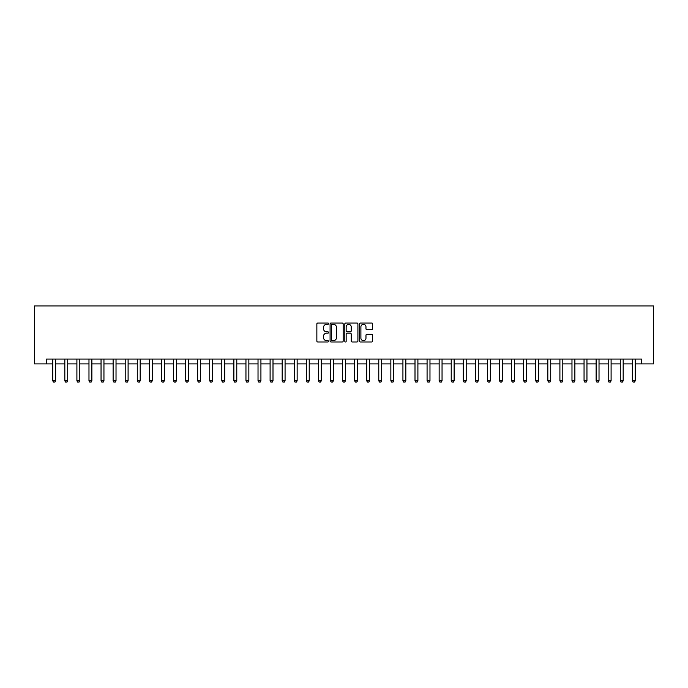 <?xml version="1.0" encoding="UTF-8"?>
<svg xmlns="http://www.w3.org/2000/svg" width="688" height="688" viewBox="0 0 688 688"><rect width="100%" height="100%" fill="white"/><g stroke="black" fill="none" stroke-linecap="round" stroke-linejoin="round"><path stroke-width="1.03" d="M328.546 323.687A0.662 0.662 0 0 0 327.884 323.025L317.804 323.025A0.946 0.946 0 0 0 316.858 323.971L316.858 341.042A0.946 0.946 0 0 0 317.804 341.988L327.884 341.988A0.662 0.662 0 0 0 328.546 341.325A0.662 0.662 0 0 0 327.884 340.663L326.576 340.663A3.036 3.036 0 0 1 323.541 337.627L323.541 336.2A3.036 3.036 0 0 1 326.576 333.173L327.884 333.173A0.662 0.662 0 0 0 328.546 332.502A0.662 0.662 0 0 0 327.884 331.84L326.576 331.84A3.036 3.036 0 0 1 323.541 328.804L323.541 327.385A3.036 3.036 0 0 1 326.576 324.349L327.884 324.349A0.662 0.662 0 0 0 328.546 323.687M371.709 329.707A0.946 0.946 0 0 0 372.655 328.761L372.655 323.971A0.946 0.946 0 0 0 371.709 323.025L360.521 323.025A0.946 0.946 0 0 0 359.575 323.971L359.575 341.042A0.946 0.946 0 0 0 360.521 341.988L371.709 341.988A0.946 0.946 0 0 0 372.655 341.042L372.655 335.254A0.946 0.946 0 0 0 371.709 334.308L366.919 334.308A0.946 0.946 0 0 0 365.973 335.254L365.973 338.126A2.537 2.537 0 0 1 363.436 340.663A2.537 2.537 0 0 1 360.899 338.126L360.899 326.886A2.537 2.537 0 0 1 363.436 324.349A2.537 2.537 0 0 1 365.973 326.886L365.973 328.761A0.946 0.946 0 0 0 366.919 329.707L371.709 329.707M46.474 363.9L46.474 359.067L641.526 359.067L641.526 363.9L653.6 363.9L653.6 305.936L34.4 305.936L34.4 363.9L52.752 363.9M343.174 323.971A0.946 0.946 0 0 0 342.22 323.025L331.031 323.025A0.946 0.946 0 0 0 330.085 323.971L330.085 341.042A0.946 0.946 0 0 0 331.031 341.988L342.22 341.988A0.946 0.946 0 0 0 343.174 341.042L343.174 323.971M345.78 323.025L356.969 323.025A0.946 0.946 0 0 1 357.915 323.971L357.915 341.042A0.946 0.946 0 0 1 356.969 341.988L352.179 341.988A0.946 0.946 0 0 1 351.233 341.042L351.233 334.119A0.946 0.946 0 0 0 350.278 333.173L347.105 333.173A0.946 0.946 0 0 0 346.159 334.119L346.159 341.325A0.662 0.662 0 0 1 345.496 341.988A0.662 0.662 0 0 1 344.826 341.325L344.826 323.971A0.946 0.946 0 0 1 345.78 323.025M55.651 363.9L64.827 363.9M67.725 363.9L76.901 363.9M79.799 363.9L88.976 363.9M91.874 363.9L101.05 363.9M103.948 363.9L113.124 363.9M116.023 363.9L125.207 363.9M128.097 363.9L137.282 363.9M140.18 363.9L149.356 363.9M152.254 363.9L161.431 363.9M164.329 363.9L173.505 363.9M176.403 363.9L185.579 363.9M188.478 363.9L197.654 363.9M200.552 363.9L209.728 363.9M212.626 363.9L221.803 363.9M224.701 363.9L233.877 363.9M236.775 363.9L245.951 363.9M248.85 363.9L258.026 363.9M260.924 363.9L270.1 363.9M272.998 363.9L282.175 363.9M285.073 363.9L294.249 363.9M297.147 363.9L306.323 363.9M309.222 363.9L318.398 363.9M321.296 363.9L330.472 363.9M333.37 363.9L342.555 363.9M345.445 363.9L354.63 363.9M357.528 363.9L366.704 363.9M369.602 363.9L378.778 363.9M381.677 363.9L390.853 363.9M393.751 363.9L402.927 363.9M405.825 363.9L415.002 363.9M417.9 363.9L427.076 363.9M429.974 363.9L439.15 363.9M442.049 363.9L451.225 363.9M454.123 363.9L463.299 363.9M466.197 363.9L475.374 363.9M478.272 363.9L487.448 363.9M490.346 363.9L499.522 363.9M502.421 363.9L511.597 363.9M514.495 363.9L523.671 363.9M526.569 363.9L535.746 363.9M538.644 363.9L547.82 363.9M550.718 363.9L559.903 363.9M562.793 363.9L571.977 363.9M574.876 363.9L584.052 363.9M586.95 363.9L596.126 363.9M599.024 363.9L608.201 363.9M611.099 363.9L620.275 363.9M623.173 363.9L632.349 363.9M635.248 363.9L641.526 363.9M332.08 324.349A0.662 0.662 0 0 0 331.41 325.011L331.41 339.992A0.662 0.662 0 0 0 332.08 340.663L333.448 340.663A3.036 3.036 0 0 0 336.484 337.627L336.484 327.385A3.036 3.036 0 0 0 333.448 324.349L332.08 324.349M351.233 326.938A2.537 2.537 0 0 0 348.696 324.401A2.537 2.537 0 0 0 346.159 326.938L346.159 330.894A0.946 0.946 0 0 0 347.105 331.84L350.278 331.84A0.946 0.946 0 0 0 351.233 330.894L351.233 326.938M55.754 359.067L55.694 359.256A0.963 0.963 90 0 0 55.651 359.549L55.651 380.808L54.928 382.064L53.475 382.064L52.752 380.808L52.752 359.549A0.963 0.963 90 0 0 52.709 359.256L52.649 359.067M52.752 380.808L55.651 380.808M67.837 359.067L67.768 359.256A0.963 0.963 90 0 0 67.725 359.549L67.725 380.808L67.003 382.064L65.549 382.064L64.827 380.808L64.827 359.549A0.963 0.963 90 0 0 64.784 359.256L64.724 359.067M64.827 380.808L67.725 380.808M79.911 359.067L79.851 359.256A0.963 0.963 90 0 0 79.799 359.549L79.799 380.808L79.077 382.064L77.632 382.064L76.901 380.808L76.901 359.549A0.963 0.963 90 0 0 76.858 359.256L76.798 359.067M76.901 380.808L79.799 380.808M91.986 359.067L91.925 359.256A0.963 0.963 90 0 0 91.874 359.549L91.874 380.808L91.151 382.064L89.707 382.064L88.976 380.808L88.976 359.549A0.963 0.963 90 0 0 88.933 359.256L88.872 359.067M88.976 380.808L91.874 380.808M104.06 359.067L104 359.256A0.963 0.963 90 0 0 103.948 359.549L103.948 380.808L103.226 382.064L101.781 382.064L101.05 380.808L101.05 359.549A0.963 0.963 90 0 0 101.007 359.256L100.947 359.067M101.05 380.808L103.948 380.808M116.134 359.067L116.074 359.256A0.963 0.963 90 0 0 116.023 359.549L116.023 380.808L115.3 382.064L113.855 382.064L113.124 380.808L113.124 359.549A0.963 0.963 90 0 0 113.081 359.256L113.021 359.067M113.124 380.808L116.023 380.808M128.209 359.067L128.149 359.256A0.963 0.963 90 0 0 128.097 359.549L128.097 380.808L127.375 382.064L125.93 382.064L125.207 380.808L125.207 359.549A0.963 0.963 90 0 0 125.156 359.256L125.096 359.067M125.207 380.808L128.097 380.808M140.283 359.067L140.223 359.256A0.963 0.963 90 0 0 140.18 359.549L140.18 380.808L139.449 382.064L138.004 382.064L137.282 380.808L137.282 359.549A0.963 0.963 90 0 0 137.23 359.256L137.17 359.067M137.282 380.808L140.18 380.808M152.358 359.067L152.297 359.256A0.963 0.963 90 0 0 152.254 359.549L152.254 380.808L151.523 382.064L150.079 382.064L149.356 380.808L149.356 359.549A0.963 0.963 90 0 0 149.305 359.256L149.244 359.067M149.356 380.808L152.254 380.808M164.432 359.067L164.372 359.256A0.963 0.963 90 0 0 164.329 359.549L164.329 380.808L163.598 382.064L162.153 382.064L161.431 380.808L161.431 359.549A0.963 0.963 90 0 0 161.379 359.256L161.319 359.067M161.431 380.808L164.329 380.808M176.506 359.067L176.446 359.256A0.963 0.963 90 0 0 176.403 359.549L176.403 380.808L175.672 382.064L174.227 382.064L173.505 380.808L173.505 359.549A0.963 0.963 90 0 0 173.453 359.256L173.393 359.067M173.505 380.808L176.403 380.808M188.581 359.067L188.521 359.256A0.963 0.963 90 0 0 188.478 359.549L188.478 380.808L187.755 382.064L186.302 382.064L185.579 380.808L185.579 359.549A0.963 0.963 90 0 0 185.536 359.256L185.468 359.067M185.579 380.808L188.478 380.808M200.655 359.067L200.595 359.256A0.963 0.963 90 0 0 200.552 359.549L200.552 380.808L199.83 382.064L198.376 382.064L197.654 380.808L197.654 359.549A0.963 0.963 90 0 0 197.611 359.256L197.551 359.067M197.654 380.808L200.552 380.808M212.73 359.067L212.669 359.256A0.963 0.963 90 0 0 212.626 359.549L212.626 380.808L211.904 382.064L210.451 382.064L209.728 380.808L209.728 359.549A0.963 0.963 90 0 0 209.685 359.256L209.625 359.067M209.728 380.808L212.626 380.808M224.804 359.067L224.744 359.256A0.963 0.963 90 0 0 224.701 359.549L224.701 380.808L223.978 382.064L222.525 382.064L221.803 380.808L221.803 359.549A0.963 0.963 90 0 0 221.76 359.256L221.699 359.067M221.803 380.808L224.701 380.808M236.878 359.067L236.818 359.256A0.963 0.963 90 0 0 236.775 359.549L236.775 380.808L236.053 382.064L234.599 382.064L233.877 380.808L233.877 359.549A0.963 0.963 90 0 0 233.834 359.256L233.774 359.067M233.877 380.808L236.775 380.808M248.953 359.067L248.893 359.256A0.963 0.963 90 0 0 248.85 359.549L248.85 380.808L248.127 382.064L246.674 382.064L245.951 380.808L245.951 359.549A0.963 0.963 90 0 0 245.908 359.256L245.848 359.067M245.951 380.808L248.85 380.808M261.027 359.067L260.967 359.256A0.963 0.963 90 0 0 260.924 359.549L260.924 380.808L260.202 382.064L258.748 382.064L258.026 380.808L258.026 359.549A0.963 0.963 90 0 0 257.983 359.256L257.923 359.067M258.026 380.808L260.924 380.808M273.102 359.067L273.041 359.256A0.963 0.963 90 0 0 272.998 359.549L272.998 380.808L272.276 382.064L270.823 382.064L270.1 380.808L270.1 359.549A0.963 0.963 90 0 0 270.057 359.256L269.997 359.067M270.1 380.808L272.998 380.808M285.185 359.067L285.116 359.256A0.963 0.963 90 0 0 285.073 359.549L285.073 380.808L284.35 382.064L282.897 382.064L282.175 380.808L282.175 359.549A0.963 0.963 90 0 0 282.132 359.256L282.071 359.067M282.175 380.808L285.073 380.808M297.259 359.067L297.199 359.256A0.963 0.963 90 0 0 297.147 359.549L297.147 380.808L296.425 382.064L294.98 382.064L294.249 380.808L294.249 359.549A0.963 0.963 90 0 0 294.206 359.256L294.146 359.067M294.249 380.808L297.147 380.808M309.333 359.067L309.273 359.256A0.963 0.963 90 0 0 309.222 359.549L309.222 380.808L308.499 382.064L307.054 382.064L306.323 380.808L306.323 359.549A0.963 0.963 90 0 0 306.28 359.256L306.22 359.067M306.323 380.808L309.222 380.808M321.408 359.067L321.348 359.256A0.963 0.963 90 0 0 321.296 359.549L321.296 380.808L320.574 382.064L319.129 382.064L318.398 380.808L318.398 359.549A0.963 0.963 90 0 0 318.355 359.256L318.295 359.067M318.398 380.808L321.296 380.808M333.482 359.067L333.422 359.256A0.963 0.963 90 0 0 333.37 359.549L333.37 380.808L332.648 382.064L331.203 382.064L330.472 380.808L330.472 359.549A0.963 0.963 90 0 0 330.429 359.256L330.369 359.067M330.472 380.808L333.37 380.808M345.557 359.067L345.496 359.256A0.963 0.963 90 0 0 345.445 359.549L345.445 380.808L344.722 382.064L343.278 382.064L342.555 380.808L342.555 359.549A0.963 0.963 90 0 0 342.504 359.256L342.443 359.067M342.555 380.808L345.445 380.808M357.631 359.067L357.571 359.256A0.963 0.963 90 0 0 357.528 359.549L357.528 380.808L356.797 382.064L355.352 382.064L354.63 380.808L354.63 359.549A0.963 0.963 90 0 0 354.578 359.256L354.518 359.067M354.63 380.808L357.528 380.808M369.705 359.067L369.645 359.256A0.963 0.963 90 0 0 369.602 359.549L369.602 380.808L368.871 382.064L367.426 382.064L366.704 380.808L366.704 359.549A0.963 0.963 90 0 0 366.652 359.256L366.592 359.067M366.704 380.808L369.602 380.808M381.78 359.067L381.72 359.256A0.963 0.963 90 0 0 381.677 359.549L381.677 380.808L380.946 382.064L379.501 382.064L378.778 380.808L378.778 359.549A0.963 0.963 90 0 0 378.727 359.256L378.667 359.067M378.778 380.808L381.677 380.808M393.854 359.067L393.794 359.256A0.963 0.963 90 0 0 393.751 359.549L393.751 380.808L393.02 382.064L391.575 382.064L390.853 380.808L390.853 359.549A0.963 0.963 90 0 0 390.801 359.256L390.741 359.067M390.853 380.808L393.751 380.808M405.929 359.067L405.868 359.256A0.963 0.963 90 0 0 405.825 359.549L405.825 380.808L405.103 382.064L403.65 382.064L402.927 380.808L402.927 359.549A0.963 0.963 90 0 0 402.884 359.256L402.815 359.067M402.927 380.808L405.825 380.808M418.003 359.067L417.943 359.256A0.963 0.963 90 0 0 417.9 359.549L417.9 380.808L417.177 382.064L415.724 382.064L415.002 380.808L415.002 359.549A0.963 0.963 90 0 0 414.959 359.256L414.898 359.067M415.002 380.808L417.9 380.808M430.077 359.067L430.017 359.256A0.963 0.963 90 0 0 429.974 359.549L429.974 380.808L429.252 382.064L427.798 382.064L427.076 380.808L427.076 359.549A0.963 0.963 90 0 0 427.033 359.256L426.973 359.067M427.076 380.808L429.974 380.808M442.152 359.067L442.092 359.256A0.963 0.963 90 0 0 442.049 359.549L442.049 380.808L441.326 382.064L439.873 382.064L439.15 380.808L439.15 359.549A0.963 0.963 90 0 0 439.107 359.256L439.047 359.067M439.15 380.808L442.049 380.808M454.226 359.067L454.166 359.256A0.963 0.963 90 0 0 454.123 359.549L454.123 380.808L453.401 382.064L451.947 382.064L451.225 380.808L451.225 359.549A0.963 0.963 90 0 0 451.182 359.256L451.122 359.067M451.225 380.808L454.123 380.808M466.301 359.067L466.24 359.256A0.963 0.963 90 0 0 466.197 359.549L466.197 380.808L465.475 382.064L464.022 382.064L463.299 380.808L463.299 359.549A0.963 0.963 90 0 0 463.256 359.256L463.196 359.067M463.299 380.808L466.197 380.808M478.375 359.067L478.315 359.256A0.963 0.963 90 0 0 478.272 359.549L478.272 380.808L477.549 382.064L476.096 382.064L475.374 380.808L475.374 359.549A0.963 0.963 90 0 0 475.331 359.256L475.27 359.067M475.374 380.808L478.272 380.808M490.449 359.067L490.389 359.256A0.963 0.963 90 0 0 490.346 359.549L490.346 380.808L489.624 382.064L488.17 382.064L487.448 380.808L487.448 359.549A0.963 0.963 90 0 0 487.405 359.256L487.345 359.067M487.448 380.808L490.346 380.808M502.532 359.067L502.464 359.256A0.963 0.963 90 0 0 502.421 359.549L502.421 380.808L501.698 382.064L500.245 382.064L499.522 380.808L499.522 359.549A0.963 0.963 90 0 0 499.479 359.256L499.419 359.067M499.522 380.808L502.421 380.808M514.607 359.067L514.547 359.256A0.963 0.963 90 0 0 514.495 359.549L514.495 380.808L513.773 382.064L512.328 382.064L511.597 380.808L511.597 359.549A0.963 0.963 90 0 0 511.554 359.256L511.494 359.067M511.597 380.808L514.495 380.808M526.681 359.067L526.621 359.256A0.963 0.963 90 0 0 526.569 359.549L526.569 380.808L525.847 382.064L524.402 382.064L523.671 380.808L523.671 359.549A0.963 0.963 90 0 0 523.628 359.256L523.568 359.067M523.671 380.808L526.569 380.808M538.756 359.067L538.695 359.256A0.963 0.963 90 0 0 538.644 359.549L538.644 380.808L537.921 382.064L536.477 382.064L535.746 380.808L535.746 359.549A0.963 0.963 90 0 0 535.703 359.256L535.642 359.067M535.746 380.808L538.644 380.808M550.83 359.067L550.77 359.256A0.963 0.963 90 0 0 550.718 359.549L550.718 380.808L549.996 382.064L548.551 382.064L547.82 380.808L547.82 359.549A0.963 0.963 90 0 0 547.777 359.256L547.717 359.067M547.82 380.808L550.718 380.808M562.904 359.067L562.844 359.256A0.963 0.963 90 0 0 562.793 359.549L562.793 380.808L562.07 382.064L560.625 382.064L559.903 380.808L559.903 359.549A0.963 0.963 90 0 0 559.851 359.256L559.791 359.067M559.903 380.808L562.793 380.808M574.979 359.067L574.919 359.256A0.963 0.963 90 0 0 574.876 359.549L574.876 380.808L574.145 382.064L572.7 382.064L571.977 380.808L571.977 359.549A0.963 0.963 90 0 0 571.926 359.256L571.866 359.067M571.977 380.808L574.876 380.808M587.053 359.067L586.993 359.256A0.963 0.963 90 0 0 586.95 359.549L586.95 380.808L586.219 382.064L584.774 382.064L584.052 380.808L584.052 359.549A0.963 0.963 90 0 0 584 359.256L583.94 359.067M584.052 380.808L586.95 380.808M599.128 359.067L599.067 359.256A0.963 0.963 90 0 0 599.024 359.549L599.024 380.808L598.293 382.064L596.849 382.064L596.126 380.808L596.126 359.549A0.963 0.963 90 0 0 596.075 359.256L596.014 359.067M596.126 380.808L599.024 380.808M611.202 359.067L611.142 359.256A0.963 0.963 90 0 0 611.099 359.549L611.099 380.808L610.368 382.064L608.923 382.064L608.201 380.808L608.201 359.549A0.963 0.963 90 0 0 608.149 359.256L608.089 359.067M608.201 380.808L611.099 380.808M623.276 359.067L623.216 359.256A0.963 0.963 90 0 0 623.173 359.549L623.173 380.808L622.451 382.064L620.997 382.064L620.275 380.808L620.275 359.549A0.963 0.963 90 0 0 620.232 359.256L620.163 359.067M620.275 380.808L623.173 380.808M635.351 359.067L635.291 359.256A0.963 0.963 90 0 0 635.248 359.549L635.248 380.808L634.525 382.064L633.072 382.064L632.349 380.808L632.349 359.549A0.963 0.963 90 0 0 632.306 359.256L632.246 359.067M632.349 380.808L635.248 380.808"/></g></svg>
